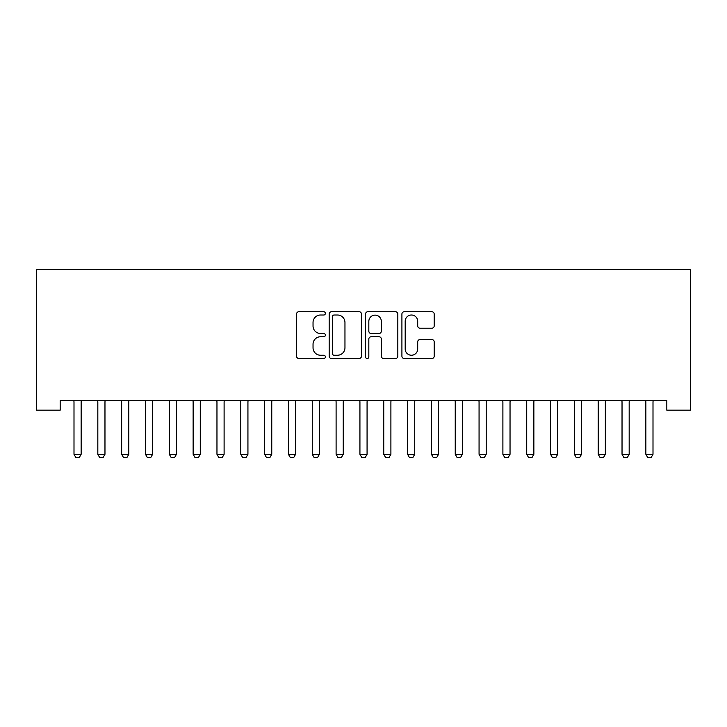 <?xml version="1.0" encoding="UTF-8"?>
<svg xmlns="http://www.w3.org/2000/svg" width="727" height="727" viewBox="0 0 727 727"><rect width="100%" height="100%" fill="white"/><g stroke="black" fill="none" stroke-linecap="round" stroke-linejoin="round"><path stroke-width="1.09" d="M325.378 313.373A1.636 1.636 0 0 0 323.742 311.738L298.888 311.738A2.335 2.335 0 0 0 296.552 314.073L296.552 356.175A2.335 2.335 0 0 0 298.888 358.511L323.742 358.511A1.636 1.636 0 0 0 325.378 356.875A1.636 1.636 0 0 0 323.742 355.239L320.525 355.239A7.488 7.488 0 0 1 313.037 347.751L313.037 344.244A7.488 7.488 0 0 1 320.525 336.755L323.742 336.755A1.636 1.636 0 0 0 325.378 335.12A1.636 1.636 0 0 0 323.742 333.484L320.525 333.484A7.488 7.488 0 0 1 313.037 325.996L313.037 322.488A7.488 7.488 0 0 1 320.525 315.009L323.742 315.009A1.636 1.636 0 0 0 325.378 313.373M431.856 328.222A2.335 2.335 0 0 0 434.192 325.887L434.192 314.073A2.335 2.335 0 0 0 431.856 311.738L404.257 311.738A2.335 2.335 0 0 0 401.913 314.073L401.913 356.175A2.335 2.335 0 0 0 404.257 358.511L431.856 358.511A2.335 2.335 0 0 0 434.192 356.175L434.192 341.908A2.335 2.335 0 0 0 431.856 339.564L420.042 339.564A2.335 2.335 0 0 0 417.698 341.908L417.698 348.978A6.252 6.252 0 0 1 411.446 355.239A6.252 6.252 0 0 1 405.193 348.978L405.193 321.261A6.252 6.252 0 0 1 411.446 315.009A6.252 6.252 0 0 1 417.698 321.261L417.698 325.887A2.335 2.335 0 0 0 420.042 328.222L431.856 328.222M666.823 400.65L60.177 400.65L60.177 410.173L36.35 410.173L36.35 269.599L690.65 269.599L690.65 410.173L666.823 410.173L666.823 400.65M361.455 314.073A2.335 2.335 0 0 0 359.111 311.738L331.521 311.738A2.335 2.335 0 0 0 329.177 314.073L329.177 356.175A2.335 2.335 0 0 0 331.521 358.511L359.111 358.511A2.335 2.335 0 0 0 361.455 356.175L361.455 314.073M367.889 311.738L395.479 311.738A2.335 2.335 0 0 1 397.823 314.073L397.823 356.175A2.335 2.335 0 0 1 395.479 358.511L383.674 358.511A2.335 2.335 0 0 1 381.33 356.175L381.33 339.1A2.335 2.335 0 0 0 378.994 336.755L371.161 336.755A2.335 2.335 0 0 0 368.825 339.1L368.825 356.875A1.636 1.636 0 0 1 367.18 358.511A1.636 1.636 0 0 1 365.545 356.875L365.545 314.073A2.335 2.335 0 0 1 367.889 311.738M334.093 315.009A1.636 1.636 0 0 0 332.448 316.645L332.448 353.595A1.636 1.636 0 0 0 334.093 355.239L337.482 355.239A7.488 7.488 0 0 0 344.962 347.751L344.962 322.488A7.488 7.488 0 0 0 337.482 315.009L334.093 315.009M381.33 321.379A6.252 6.252 0 0 0 375.077 315.127A6.252 6.252 0 0 0 368.825 321.379L368.825 331.148A2.335 2.335 0 0 0 371.161 333.484L378.994 333.484A2.335 2.335 0 0 0 381.33 331.148L381.33 321.379M81.142 401.886A2.381 2.381 0 0 1 81.26 401.168A2.381 2.381 0 0 0 81.142 401.886L81.142 454.302L74 454.302L74 401.886A2.381 2.381 0 0 0 73.881 401.168A2.381 2.381 0 0 1 74 401.886M73.881 401.168L73.718 400.65M81.142 454.302L79.361 457.401L75.781 457.401L74 454.302M81.424 400.65L81.26 401.168M104.97 401.886A2.381 2.381 0 0 1 105.088 401.168A2.381 2.381 0 0 0 104.97 401.886L104.97 454.302L97.827 454.302L97.827 401.886A2.381 2.381 0 0 0 97.709 401.168A2.381 2.381 0 0 1 97.827 401.886M128.797 401.886A2.381 2.381 0 0 1 128.915 401.168A2.381 2.381 0 0 0 128.797 401.886L128.797 454.302L121.654 454.302L121.654 401.886A2.381 2.381 0 0 0 121.536 401.168A2.381 2.381 0 0 1 121.654 401.886M97.709 401.168L97.545 400.65M104.97 454.302L103.189 457.401L99.608 457.401L97.827 454.302M105.251 400.65L105.088 401.168M121.536 401.168L121.373 400.65M128.797 454.302L127.016 457.401L123.436 457.401L121.654 454.302M129.079 400.65L128.915 401.168M152.625 401.886A2.381 2.381 0 0 1 152.743 401.168A2.381 2.381 0 0 0 152.625 401.886L152.625 454.302L145.482 454.302L145.482 401.886A2.381 2.381 0 0 0 145.364 401.168A2.381 2.381 0 0 1 145.482 401.886M176.452 401.886A2.381 2.381 0 0 1 176.57 401.168A2.381 2.381 0 0 0 176.452 401.886L176.452 454.302L169.309 454.302L169.309 401.886A2.381 2.381 0 0 0 169.191 401.168A2.381 2.381 0 0 1 169.309 401.886M145.364 401.168L145.2 400.65M152.625 454.302L150.843 457.401L147.263 457.401L145.482 454.302M152.906 400.65L152.743 401.168M169.191 401.168L169.028 400.65M176.452 454.302L174.671 457.401L171.09 457.401L169.309 454.302M176.734 400.65L176.57 401.168M200.279 401.886A2.381 2.381 0 0 1 200.398 401.168A2.381 2.381 0 0 0 200.279 401.886L200.279 454.302L193.137 454.302L193.137 401.886A2.381 2.381 0 0 0 193.018 401.168A2.381 2.381 0 0 1 193.137 401.886M193.018 401.168L192.855 400.65M200.279 454.302L198.498 457.401L194.918 457.401L193.137 454.302M200.561 400.65L200.398 401.168M224.107 401.886A2.381 2.381 0 0 1 224.225 401.168A2.381 2.381 0 0 0 224.107 401.886L224.107 454.302L216.964 454.302L216.964 401.886A2.381 2.381 0 0 0 216.846 401.168A2.381 2.381 0 0 1 216.964 401.886M216.846 401.168L216.682 400.65M224.107 454.302L222.326 457.401L218.745 457.401L216.964 454.302M224.389 400.65L224.225 401.168M240.673 401.168A2.381 2.381 0 0 1 240.791 401.886A2.381 2.381 0 0 0 240.673 401.168L240.51 400.65M264.501 401.168A2.381 2.381 0 0 1 264.619 401.886A2.381 2.381 0 0 0 264.501 401.168L264.337 400.65M295.589 401.886A2.381 2.381 0 0 1 295.707 401.168A2.381 2.381 0 0 0 295.589 401.886L295.589 454.302L288.446 454.302L288.446 401.886A2.381 2.381 0 0 0 288.328 401.168A2.381 2.381 0 0 1 288.446 401.886M312.156 401.168A2.381 2.381 0 0 1 312.274 401.886A2.381 2.381 0 0 0 312.156 401.168L311.992 400.65M335.983 401.168A2.381 2.381 0 0 1 336.101 401.886A2.381 2.381 0 0 0 335.983 401.168L335.819 400.65M367.071 401.886A2.381 2.381 0 0 1 367.19 401.168A2.381 2.381 0 0 0 367.071 401.886L367.071 454.302L359.929 454.302L359.929 401.886A2.381 2.381 0 0 0 359.81 401.168A2.381 2.381 0 0 1 359.929 401.886M390.899 401.886A2.381 2.381 0 0 1 391.017 401.168A2.381 2.381 0 0 0 390.899 401.886L390.899 454.302L383.756 454.302L383.756 401.886A2.381 2.381 0 0 0 383.638 401.168A2.381 2.381 0 0 1 383.756 401.886M414.726 401.886A2.381 2.381 0 0 1 414.844 401.168A2.381 2.381 0 0 0 414.726 401.886L414.726 454.302L407.583 454.302L407.583 401.886A2.381 2.381 0 0 0 407.465 401.168A2.381 2.381 0 0 1 407.583 401.886M438.554 401.886A2.381 2.381 0 0 1 438.672 401.168A2.381 2.381 0 0 0 438.554 401.886L438.554 454.302L431.411 454.302L431.411 401.886A2.381 2.381 0 0 0 431.293 401.168A2.381 2.381 0 0 1 431.411 401.886M455.12 401.168A2.381 2.381 0 0 1 455.238 401.886A2.381 2.381 0 0 0 455.12 401.168L454.957 400.65M486.209 401.886A2.381 2.381 0 0 1 486.327 401.168A2.381 2.381 0 0 0 486.209 401.886L486.209 454.302L479.066 454.302L479.066 401.886A2.381 2.381 0 0 0 478.948 401.168A2.381 2.381 0 0 1 479.066 401.886M502.775 401.168A2.381 2.381 0 0 1 502.893 401.886A2.381 2.381 0 0 0 502.775 401.168L502.611 400.65M533.863 401.886A2.381 2.381 0 0 1 533.981 401.168A2.381 2.381 0 0 0 533.863 401.886L533.863 454.302L526.721 454.302L526.721 401.886A2.381 2.381 0 0 0 526.602 401.168A2.381 2.381 0 0 1 526.721 401.886M557.691 401.886A2.381 2.381 0 0 1 557.809 401.168A2.381 2.381 0 0 0 557.691 401.886L557.691 454.302L550.548 454.302L550.548 401.886A2.381 2.381 0 0 0 550.43 401.168A2.381 2.381 0 0 1 550.548 401.886M248.216 400.65L248.052 401.168A2.381 2.381 0 0 0 247.934 401.886L247.934 454.302L246.153 457.401L242.573 457.401L240.791 454.302L240.791 401.886M240.791 454.302L247.934 454.302M272.043 400.65L271.88 401.168A2.381 2.381 0 0 0 271.762 401.886L271.762 454.302L269.981 457.401L266.4 457.401L264.619 454.302L264.619 401.886M264.619 454.302L271.762 454.302M288.328 401.168L288.165 400.65M295.589 454.302L293.808 457.401L290.227 457.401L288.446 454.302M295.871 400.65L295.707 401.168M319.698 400.65L319.535 401.168A2.381 2.381 0 0 0 319.417 401.886L319.417 454.302L317.635 457.401L314.055 457.401L312.274 454.302L312.274 401.886M312.274 454.302L319.417 454.302M343.526 400.65L343.362 401.168A2.381 2.381 0 0 0 343.244 401.886L343.244 454.302L341.463 457.401L337.882 457.401L336.101 454.302L336.101 401.886M336.101 454.302L343.244 454.302M359.81 401.168L359.647 400.65M367.071 454.302L365.29 457.401L361.71 457.401L359.929 454.302M367.353 400.65L367.19 401.168M383.638 401.168L383.474 400.65M390.899 454.302L389.118 457.401L385.537 457.401L383.756 454.302M391.181 400.65L391.017 401.168M407.465 401.168L407.302 400.65M414.726 454.302L412.945 457.401L409.365 457.401L407.583 454.302M415.008 400.65L414.844 401.168M431.293 401.168L431.129 400.65M438.554 454.302L436.773 457.401L433.192 457.401L431.411 454.302M438.835 400.65L438.672 401.168M462.663 400.65L462.499 401.168A2.381 2.381 0 0 0 462.381 401.886L462.381 454.302L460.6 457.401L457.019 457.401L455.238 454.302L455.238 401.886M455.238 454.302L462.381 454.302M478.948 401.168L478.784 400.65M486.209 454.302L484.427 457.401L480.847 457.401L479.066 454.302M486.49 400.65L486.327 401.168M510.318 400.65L510.154 401.168A2.381 2.381 0 0 0 510.036 401.886L510.036 454.302L508.255 457.401L504.674 457.401L502.893 454.302L502.893 401.886M502.893 454.302L510.036 454.302M526.602 401.168L526.439 400.65M533.863 454.302L532.082 457.401L528.502 457.401L526.721 454.302M534.145 400.65L533.981 401.168M550.43 401.168L550.266 400.65M557.691 454.302L555.91 457.401L552.329 457.401L550.548 454.302M557.972 400.65L557.809 401.168M581.518 401.886A2.381 2.381 0 0 1 581.636 401.168A2.381 2.381 0 0 0 581.518 401.886L581.518 454.302L574.375 454.302L574.375 401.886A2.381 2.381 0 0 0 574.257 401.168A2.381 2.381 0 0 1 574.375 401.886M574.257 401.168L574.094 400.65M581.518 454.302L579.737 457.401L576.157 457.401L574.375 454.302M581.8 400.65L581.636 401.168M605.346 401.886A2.381 2.381 0 0 1 605.464 401.168A2.381 2.381 0 0 0 605.346 401.886L605.346 454.302L598.203 454.302L598.203 401.886A2.381 2.381 0 0 0 598.085 401.168A2.381 2.381 0 0 1 598.203 401.886M598.085 401.168L597.921 400.65M605.346 454.302L603.564 457.401L599.984 457.401L598.203 454.302M605.627 400.65L605.464 401.168M629.173 401.886A2.381 2.381 0 0 1 629.291 401.168A2.381 2.381 0 0 0 629.173 401.886L629.173 454.302L622.03 454.302L622.03 401.886A2.381 2.381 0 0 0 621.912 401.168A2.381 2.381 0 0 1 622.03 401.886M621.912 401.168L621.749 400.65M629.173 454.302L627.392 457.401L623.811 457.401L622.03 454.302M629.455 400.65L629.291 401.168M653 401.886A2.381 2.381 0 0 1 653.119 401.168A2.381 2.381 0 0 0 653 401.886L653 454.302L645.858 454.302L645.858 401.886A2.381 2.381 0 0 0 645.74 401.168A2.381 2.381 0 0 1 645.858 401.886M645.74 401.168L645.576 400.65M653 454.302L651.219 457.401L647.639 457.401L645.858 454.302M653.282 400.65L653.119 401.168"/></g></svg>
